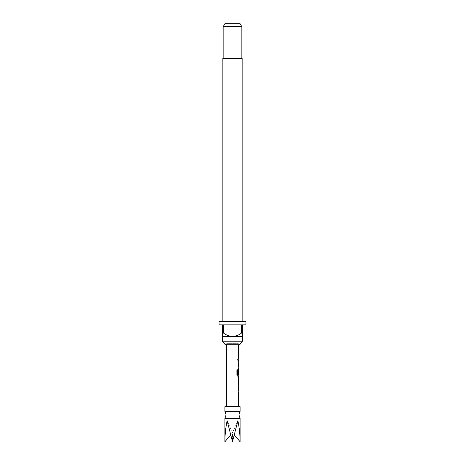 <?xml version="1.0" encoding="UTF-8"?>
<svg xmlns="http://www.w3.org/2000/svg" width="465" height="465" viewBox="0 0 465 465"><rect width="100%" height="100%" fill="white"/><g stroke="black" fill="none" stroke-linecap="round" stroke-linejoin="round"><path stroke-width="0.35" stroke-dasharray="2.33 1.74" d="M236.888 359.538L237.359 360.299L237.743 359.538L237.353 358.777L236.801 359.538L237.26 360.299L237.638 359.538L237.26 358.777L236.801 359.538M224.903 418.372L240.097 418.372M240.097 441.75C240.068 434.566 239.324 427.55 237.871 420.709L232.5 441.75L227.129 420.709C225.676 427.55 224.932 434.566 224.903 441.75M224.903 411.356L240.097 411.356M224.903 406.677L240.097 406.677M237.999 385.473L238.283 392.065L237.888 392.065L237.888 390.833L238.307 390.833L237.999 385.473M237.999 384.084L237.999 382.858L238.301 382.858L237.888 382.858L238.185 382.858L237.888 384.084L237.888 378.644L238.283 377.499L237.999 378.725L238.301 378.725M238.342 374.744L238.295 370.692M238.283 369.518L237.888 370.663L238.283 369.518L237.999 374.959L238.342 376.104M237.999 361.538L238.283 368.129L237.888 368.129L237.888 366.902L238.307 366.902L237.999 361.538M237.999 358.922L237.999 360.148M226.653 344.722L226.653 343.647L238.347 343.647L226.653 343.647L225.246 344.722L239.754 344.722L238.347 343.647L238.347 344.722M236.633 406.677L226.653 406.677L236.633 406.677M242.143 321.344L222.857 321.344L242.143 321.344M241.852 58.323L223.148 58.323L241.852 58.323M225.17 23.25L239.83 23.25M223.148 26.755L241.852 26.755M219.056 321.344L245.944 321.344M219.056 324.849L222.566 324.849L222.566 333.033L223.444 333.033L223.444 324.849L241.556 324.849L241.556 333.033L242.434 333.033L242.434 324.849L245.944 324.849M242.434 333.033L242.434 336.538L222.566 336.538L222.566 333.033M222.566 341.217L242.434 341.217M222.857 58.323L242.143 58.323M223.444 333.033C226.147 335.096 229.164 336.265 232.5 336.538C235.86 336.253 238.876 335.085 241.556 333.033M223.444 324.849L241.556 324.849L223.444 324.849M230.617 435.019L232.5 432.805L232.5 441.75L232.5 432.805L237.871 420.709L232.5 432.805L234.383 435.019M232.5 432.805L227.129 420.709L232.5 432.805M238.283 361.538L237.888 361.538L237.999 362.688M238.307 366.902L237.888 366.902L238.19 366.902L238.307 362.77M238.19 362.77L237.888 362.77L238.19 362.77M237.888 362.688L237.888 366.984L238.283 368.129M238.295 374.186L237.888 374.186L237.888 370.663L238.167 376.104L237.47 376.104L236.807 374.959L236.807 369.803L237.609 369.803M237.545 374.744L238.295 374.662M238.179 374.662L238.179 370.692M237.999 377.499L237.999 378.725M237.888 378.725L238.185 378.725L237.888 378.725M238.283 385.473L237.888 385.473L237.999 386.618M238.307 390.833L237.888 390.833L238.19 390.833L238.307 386.706M238.19 386.706L237.888 386.706L238.19 386.706M237.888 386.618L237.888 390.92L238.283 392.065"/><path stroke-width="0.7" d="M240.097 418.372L224.903 418.372L226.071 414.861L224.903 411.356L240.097 411.356L238.929 414.861L240.097 418.372L240.097 441.75C240.068 434.566 239.324 427.55 237.871 420.709L232.5 441.75L227.129 420.709C225.676 427.55 224.932 434.566 224.903 441.75L230.617 435.019M240.097 411.356L240.097 406.677L224.903 406.677L224.903 411.356M238.307 386.706L237.999 386.706L238.225 385.555M238.225 391.983L237.999 390.833L238.307 390.833L237.999 390.833M238.283 384.084L238.283 377.499M238.295 378.806L237.999 378.725L238.301 378.725L238.301 382.858L237.888 382.858M238.225 376.028L237.569 376.104L236.894 374.959L236.894 369.803L237.609 369.803L237.609 374.662L238.307 374.744M238.295 370.692L238.295 374.186L237.999 374.186L238.225 370.611M238.307 362.77L237.999 362.77L238.225 361.619M238.225 368.053L237.999 366.902L238.307 366.902M237.999 358.922L237.999 360.148M239.754 344.722L225.246 344.722L222.566 341.217L242.434 341.217L239.754 344.722M242.143 321.344L242.143 58.323L222.857 58.323L222.857 321.344M222.566 333.033L223.444 333.033L223.444 324.849L241.556 324.849L241.556 333.033L242.434 333.033L242.434 324.849L245.944 324.849L245.944 321.344L219.056 321.344L219.056 324.849L222.566 324.849L222.566 336.538L242.434 336.538L242.434 341.217M222.566 336.538L222.566 341.217M223.148 26.755L225.17 23.25L239.83 23.25L241.852 26.755L223.148 26.755L223.148 58.323M241.852 26.755L241.852 58.323M242.434 336.538L242.434 333.033M241.556 333.033C238.876 335.085 235.86 336.253 232.5 336.538C229.164 336.265 226.147 335.096 223.444 333.033M234.383 435.019L240.097 441.75M237.51 369.803L237.65 374.744M238.179 370.692L238.179 374.186M238.179 378.806L238.295 382.776M238.347 344.722L238.347 358.922M238.347 360.148L238.347 361.538M238.347 362.77L238.347 366.902M238.347 368.129L238.347 369.518M238.347 370.611L238.347 374.744M238.347 376.104L238.347 377.499M238.347 378.725L238.347 382.858M238.347 384.084L238.347 385.473M238.347 386.706L238.347 390.833M238.347 392.065L238.347 406.677M226.653 344.722L226.653 406.677M224.903 418.372L224.903 441.75M238.225 358.922L238.225 360.148M238.225 361.538L238.225 362.77M238.225 366.902L238.225 368.129M238.225 374.744L238.225 376.104M238.225 377.574L238.225 378.725M238.225 382.858L238.225 384.009M238.225 385.473L238.225 386.706M238.225 390.833L238.225 392.065"/></g></svg>
